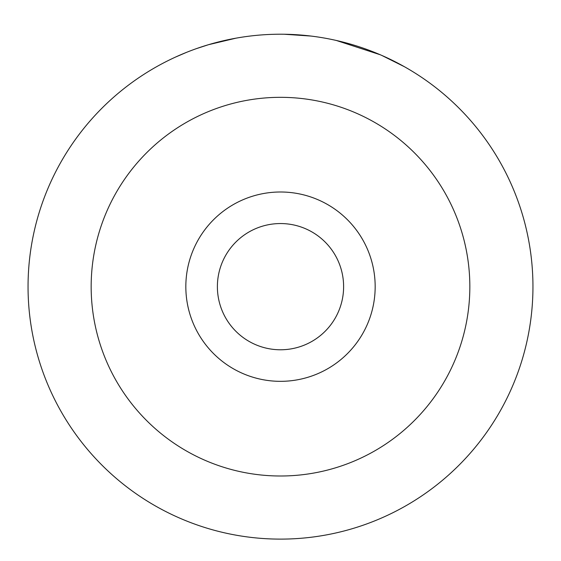 <?xml version="1.0" encoding="UTF-8"?>
<svg xmlns="http://www.w3.org/2000/svg" width="561" height="561" viewBox="0 0 561 561"><rect width="100%" height="100%" fill="white"/><g stroke="black" fill="none" stroke-linecap="round" stroke-linejoin="round"><path stroke-width="0.84" d="M235.865 38.19L208.468 44.705L196.574 48.576M404.32 66.668L381.704 55.385M185.831 286.664A94.669 94.669 0 0 0 280.5 381.333A94.669 94.669 0 0 0 375.169 286.664A94.669 94.669 0 0 0 280.5 191.995A94.669 94.669 0 0 0 185.831 286.664M217.388 286.664A63.113 63.113 0 0 0 280.5 349.776A63.113 63.113 0 0 0 343.613 286.664A63.113 63.113 0 0 0 280.5 223.551A63.113 63.113 0 0 0 217.388 286.664M28.05 286.664A252.45 252.45 0 0 1 280.5 34.214A252.45 252.45 0 0 1 532.95 286.664A252.45 252.45 0 0 1 280.5 539.114A252.45 252.45 0 0 1 28.05 286.664A252.45 252.45 0 0 0 280.5 539.114A252.45 252.45 0 0 0 532.95 286.664M165.923 61.717L164.296 62.537M175.334 57.159L186.54 52.348M284.308 34.242L311.025 36.065M336.312 40.462L380.323 54.782L374.965 52.552M469.838 286.664A189.338 189.338 0 0 0 280.5 97.326A189.338 189.338 0 0 0 91.163 286.664A189.338 189.338 0 0 0 280.5 476.001A189.338 189.338 0 0 0 469.838 286.664"/></g></svg>
